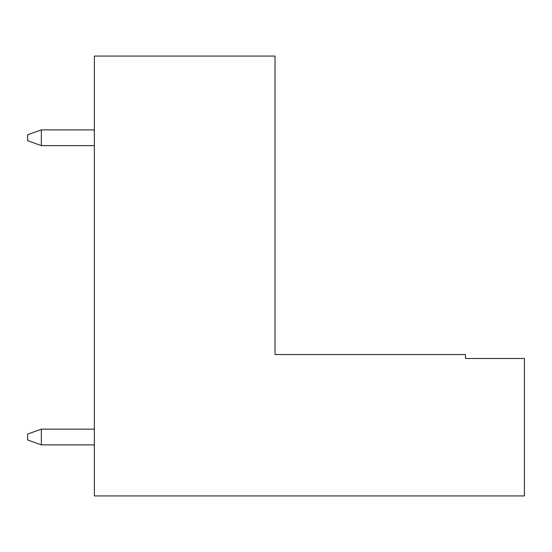 <?xml version="1.0" encoding="UTF-8"?>
<svg xmlns="http://www.w3.org/2000/svg" width="552" height="552" viewBox="0 0 552 552"><rect width="100%" height="100%" fill="white"/><g stroke="black" fill="none" stroke-linecap="round" stroke-linejoin="round"><path stroke-width="0.83" d="M41.345 129.906L94.364 129.906L41.345 129.906L41.345 145.618L94.364 145.618L41.345 145.618L27.6 140.705L27.6 134.812L27.6 140.705L41.345 145.618L41.345 129.906L27.6 134.812L41.345 129.906M41.345 429.166L94.364 429.166L41.345 429.166L41.345 444.871L94.364 444.871L41.345 444.871L27.6 439.965L27.6 434.072L27.6 439.965L41.345 444.871L41.345 429.166L27.6 434.072L41.345 429.166M465.488 358.476L524.4 358.476L524.4 495.931L94.364 495.931L94.364 56.069L275.02 56.069L275.02 354.543L465.488 354.543L465.488 358.476L465.488 354.543L275.02 354.543L275.02 56.069L94.364 56.069L94.364 495.931L524.4 495.931L524.4 358.476L465.488 358.476"/></g></svg>
